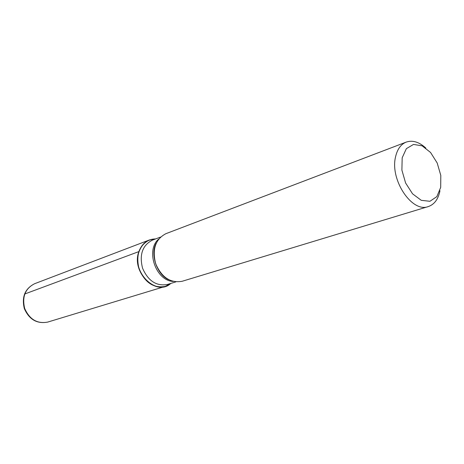 <?xml version="1.0" encoding="UTF-8"?>
<svg xmlns="http://www.w3.org/2000/svg" width="464" height="464" viewBox="0 0 464 464"><rect width="100%" height="100%" fill="white"/><g stroke="black" fill="none" stroke-linecap="round" stroke-linejoin="round"><path stroke-width="0.7" d="M406.232 142.094L165.88 233.688C155.434 239.204 152.035 249.226 155.678 263.755C161.687 277.466 170.514 283.313 182.149 281.283L428.278 206.579C412.003 213.104 389.69 179.678 395.577 156.774C397.335 149.153 400.89 144.258 406.232 142.094C412.595 139.966 419.137 141.961 425.848 148.08M439.971 190.733C438.271 199.195 434.374 204.473 428.278 206.579M138.869 251.598C142.065 243.275 147.645 239.053 155.614 238.925L149.396 239.969C139.055 245.41 135.65 255.217 139.188 269.387C145.07 282.762 153.764 288.434 165.271 286.404L170.822 283.423C156.368 297.024 130.865 272.165 138.869 251.598L24.476 294.095M402.178 157.812L401.894 170.102L405.606 183.002L412.554 193.819L421.271 200.326L429.942 201.283L436.85 196.626L440.69 187.392L440.8 175.427L437.198 163.015L430.569 152.482L422.141 145.835L413.505 144.432L406.354 148.66L402.178 157.812M154.663 247.73C152.691 259.318 156.032 269.091 164.685 277.043M170.624 283.487C156.148 296.571 131.208 271.892 139.096 251.61C142.21 243.467 147.651 239.262 155.417 239.001M160.515 237.069L152.291 240.184C142.431 245.363 139.188 254.713 142.57 268.233C148.173 280.993 156.461 286.404 167.423 284.461L175.839 281.892M173.188 281.433C155.811 280.807 145.342 250.189 158.7 239.053M149.396 239.969L34.614 283.713C25.184 288.55 21.883 296.821 24.708 308.519C29.638 319.51 37.311 324.029 47.728 322.08L165.271 286.404M168.623 279.676C157.076 274.833 150 254.139 156.165 243.24M34.614 283.713C24.94 288.666 21.518 296.977 24.343 308.647C29.249 319.609 37.05 324.081 47.728 322.08"/></g></svg>
